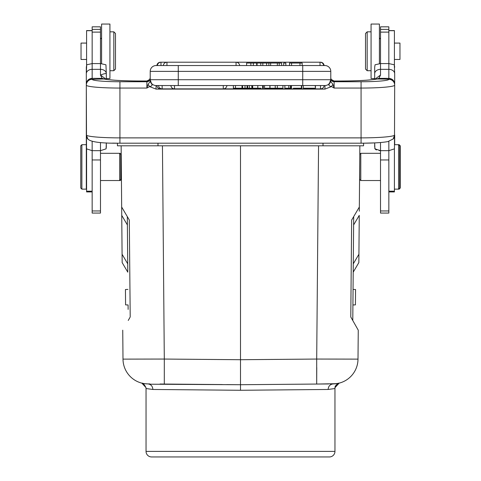 <?xml version="1.0" encoding="UTF-8"?>
<svg xmlns="http://www.w3.org/2000/svg" width="481" height="481" viewBox="0 0 481 481"><rect width="100%" height="100%" fill="white"/><g stroke="black" fill="none" stroke-linecap="round" stroke-linejoin="round"><path stroke-width="0.72" d="M128.247 320.454L129.942 317.46M121.687 207.064L127.309 216.612L127.724 263.841L122.084 254.263L121.681 208.255M121.741 207.161L124.513 211.868M129.088 219.637L121.669 207.04L121.134 145.803L121.741 215.374L127.381 224.946L127.309 216.612L127.772 269.877M379.154 150.601L380.513 150.673L380.513 213.071L388.846 213.071L388.846 150.673L380.513 150.673L374.909 148.845L374.681 142.899L363.57 143.194L363.57 145.803L117.43 145.803L117.43 143.194L112.614 143.116M144.577 383.676L147.781 383.91A25 25 -86.6 0 1 122.998 359.127L122.745 330.182L122.998 359.127L164.304 359.054L162.446 145.803M338.762 383.237L339.147 383.147A25 25 87.2 0 0 358.002 359.127L316.696 359.054L316.696 384.054L336.423 383.676M359.295 211.201L359.866 145.803L359.331 207.04L351.641 220.094L350.793 316.997L358.255 330.182L358.002 359.127A25 25 87.7 0 1 333.219 383.91L330.441 383.934M353.619 224.946L353.691 216.612L353.619 224.946L359.259 215.374L358.916 254.263L353.276 263.841L353.685 217.4M353.24 268.29L353.276 263.841L353.204 272.174L358.844 262.596L358.916 254.263M359.866 145.803L359.319 208.129M359.74 160.323L359.68 175.114M359.674 167.635L359.686 166.204M359.692 165.831L359.788 154.305L360.792 153.307L360.792 180.531L359.68 179.419L359.68 167.081L359.331 207.04M388.846 63.582L388.846 26.828L380.513 26.828L380.513 63.582L388.846 63.582L394.306 64.791L394.685 73.689A5.832 4.341 180 0 0 388.846 69.348L388.846 63.582M379.401 63.618L379.401 24.05L371.067 24.05L371.067 78.499L374.681 78.499L374.681 79.323L374.681 67.256L375.06 64.791L380.429 63.582M330.928 78.704L330.79 77.742A3.331 3.319 180 0 0 334.121 81.061L334.121 81.74L361.069 81.74A27.778 2.423 180 0 0 388.846 79.323A5.832 5.814 0 0 1 394.685 85.131L394.456 148.845L388.846 150.673L388.846 141.372M374.681 142.899L374.681 146.747M375.781 79.137L378.908 78.379L388.846 78.355C392.4 78.704 394.342 80.61 394.685 84.067L394.685 73.689M374.771 79.311L380.513 75.036L378.908 78.379L377.266 78.98A5.832 5.327 -101.3 0 0 376.124 79.07L376.124 79.07C369.504 80.267 358.002 80.904 341.624 80.994L341.624 81.012A38.895 3.391 0 0 0 377.266 78.98L388.846 79.167A5.832 5.814 180 0 1 394.685 84.975M380.513 63.582L380.513 69.348L388.846 69.348L388.846 79.323M148.1 84.313L149.525 86.586C151.497 86.183 152.315 85.504 151.978 84.542L150.21 81.403L148.1 84.313L146.879 88.059L149.525 86.586L156.048 89.099L324.952 89.099L331.475 86.586L334.121 88.059L332.9 84.313L331.475 86.586C329.437 86.135 328.619 85.456 329.022 84.536L330.808 81.523L332.9 84.313M329.671 83.141L328.385 84.434M326.749 85.263L326.136 85.426M330.808 81.523L330.79 79.714L329.022 84.536M92.154 141.372L92.154 213.071L100.487 213.071L100.487 150.673L106.091 148.845L100.487 150.673L92.154 150.673L86.544 148.845L86.315 85.131A33.616 2.928 180 0 0 119.931 88.059L119.931 81.74L146.879 81.74L146.879 88.059L119.931 88.059L119.931 137.879L361.069 137.879L361.069 88.059L334.121 88.059L334.121 81.74A3.331 3.319 180 0 1 330.79 78.421L330.79 79.996M330.79 80.249L330.79 71.38A5.832 5.832 0 0 0 324.952 65.548A5.832 5.832 0 0 1 330.79 71.38L302.729 71.38L302.729 65.548L324.952 65.548M329.353 84.007L330.79 81.403M331.649 79.948L331.265 79.437L334.121 81.061M333.916 81.012L341.624 81.012L334.036 80.994C333.67 81.319 332.75 80.802 331.265 79.437L331.126 79.185M156.89 65.548L156.048 65.548L156.89 65.548A3.614 3.614 0 0 1 160.492 62.211L160.492 62.241M151.647 84.007L150.21 79.714L178.271 79.714L178.271 85.546L156.048 85.546L324.952 85.546A5.832 5.832 0 0 0 330.79 79.714L302.729 79.714L302.729 71.38L150.21 71.38L150.21 81.403M173.208 85.546L172.709 85.546M160.492 88.486L160.492 88.883A3.614 3.614 0 0 1 156.89 85.546L162.139 85.546L162.139 88.883L174.501 88.883L174.501 85.546L170.899 85.546A3.614 3.614 0 0 0 174.501 88.883L174.501 88.865M223.274 88.865L320.508 88.883A3.614 3.614 0 0 0 324.11 85.546L303.451 85.546L315.211 85.546L315.434 88.215L303.451 88.215L315.211 88.215M302.729 65.548L178.271 65.548L178.271 79.714L302.729 79.714L302.729 85.546L303.337 85.546L303.337 88.215M158.087 85.546L157.257 85.546M257.792 88.215L252.675 88.215L252.675 85.546L257.792 85.546L257.792 88.215L261.057 88.215M151.329 83.147L150.499 81.523M150.21 80.032L150.21 78.421A3.331 3.319 180 0 1 146.879 81.74L146.891 81.012L149.735 79.437L150.072 78.704M156.048 89.099L156.048 85.546A5.832 5.832 0 0 1 150.21 79.714M178.271 65.548L156.048 65.548A5.832 5.832 0 0 0 150.21 71.38A5.832 5.832 0 0 1 156.048 65.548M147.084 81.012L146.97 80.994C147.33 81.319 148.25 80.802 149.735 79.437L150.21 77.742A3.331 3.319 0 0 1 146.879 81.061M151.978 84.542L150.192 81.523M119.931 143.2L119.931 137.879A33.616 2.928 0 0 1 86.412 135.167A5.832 5.796 138.8 0 0 87.843 138.973A5.832 5.796 138.8 0 0 87.849 138.979C90.512 142.003 101.208 143.416 119.931 143.2L361.069 143.2L361.069 137.879A33.616 2.928 0 0 0 394.588 135.167A5.832 5.796 -138.8 0 1 393.157 138.973A5.832 5.796 -138.8 0 0 393.157 138.973L394.588 135.167M106.235 79.311L100.487 75.036L102.122 78.385L92.154 78.343L92.154 79.167A5.832 5.814 180 0 0 86.315 84.975L86.315 84.067C86.67 80.598 88.612 78.686 92.154 78.343L92.154 69.348A5.832 4.341 180 0 0 86.315 73.689L86.315 85.131A5.832 5.814 0 0 1 92.154 79.323A27.778 2.423 180 0 0 119.931 81.74M105.219 79.137L102.122 78.385L103.734 78.98A38.895 3.391 0 0 0 139.376 81.012L146.976 80.994L139.376 80.994C122.998 80.904 111.496 80.267 104.876 79.07L104.876 79.07A5.832 5.327 101.3 0 0 103.734 78.98L92.154 79.323M101.599 63.618L101.599 24.05L109.933 24.05L109.933 78.499L106.319 78.499L106.319 79.323L106.319 73.689C105.928 73.292 103.98 73.737 100.487 75.036L100.487 69.348L92.154 69.348L92.154 63.582L100.487 63.582L100.487 26.828L92.154 26.828L92.154 63.582L86.694 64.791L86.315 73.689M106.091 148.845L106.319 142.899L106.319 146.609M100.487 63.582L100.487 69.348A5.832 4.341 0 0 1 106.319 73.689L105.94 64.791L100.571 63.582M92.154 30.58L86.592 30.58L86.592 65.133M86.592 148.918L86.592 191.919L92.154 191.919M100.487 153.307L119.655 153.307L119.655 180.531L120.208 180.531L120.208 179.978M121.212 154.305L119.655 153.307L120.767 154.419L120.767 179.419L119.655 180.531L100.487 180.531M81.872 189.141L81.872 144.697L80.76 145.803L80.76 188.035L81.872 189.141L86.315 189.141L86.315 67.256L86.694 64.791M122.084 254.263L122.156 262.596L127.796 272.174L122.156 262.596M121.675 207.762L121.669 207.04L125.156 212.957M121.669 207.04L121.134 145.803M399.128 188.588L399.128 189.141L394.408 189.141M399.128 145.25L399.128 144.697L400.24 145.803L400.24 188.035L399.128 189.141M394.306 64.791L394.685 67.256M375.565 149.477L374.759 147.944M394.685 134.975L394.685 144.697L398.575 144.697L398.575 189.141L399.681 188.035L399.681 145.803L398.575 144.697L399.128 144.697M375.998 149.735L376.461 149.958M330.79 71.38L330.79 77.742A3.331 3.319 0 0 0 330.832 78.289M106.241 147.938L106.319 146.747M120.208 153.307L120.208 153.86M121.32 175.114L121.32 179.419L120.208 180.531M226.84 384.602L240.5 384.722L240.506 390.277L152.886 389.466L146.044 388.534L146.044 451.394A5.556 5.556 0 0 0 151.599 456.95L329.401 456.95A5.556 5.556 0 0 0 334.956 451.394L334.956 388.534L328.114 389.466C328.433 386.135 330.134 384.283 333.219 383.91A25 25 87.2 0 0 335.461 383.79L335.467 383.79A25 25 87.2 0 1 333.219 383.91L338.227 383.357M240.506 390.277L328.114 389.466M146.044 388.534L145.965 387.59L141.859 383.147L142.52 383.303M142.647 383.333L145.256 383.76M149.657 383.928L147.733 383.91M141.883 383.153L141.865 383.147C142.905 382.87 144.276 384.373 145.977 387.65M152.886 389.466C152.591 386.111 150.89 384.259 147.781 383.91L149.946 383.928M160.077 384.018L222.336 384.559M149.387 384.205L240.5 384.722L316.696 384.054L316.757 367.496M245.082 384.68L316.696 384.054M328.523 383.952L240.728 384.716M334.956 388.534L335.035 387.59L339.141 383.147L338.474 383.303M338.359 383.333L336.399 383.682M333.405 383.91L333.219 383.91A25 25 87.7 0 0 358.002 359.127A25 25 87.2 0 1 339.141 383.147L339.141 383.147C338.083 382.9 336.712 384.379 335.035 387.59M181.325 384.205L160.029 384.018M335.882 383.748A25 25 87.2 0 0 336.375 383.682A25 25 87.2 0 1 335.882 383.748M359.217 207.227L353.655 216.672M359.073 207.473L359.253 207.173M350.793 316.997L351.058 317.46M352.753 320.454L358.026 329.78M240.5 384.722L240.5 145.803M352.038 319.192L352.783 320.514L352.88 309.403M355.279 213.913L353.691 216.612L352.783 320.514L353.27 265.109M353.096 284.956L353.204 272.174M352.922 304.954L355.423 304.882L355.555 289.52L353.054 289.412M127.796 272.174L127.724 263.841M128.12 309.403L128.078 304.954L125.577 304.882L125.445 289.52L127.946 289.412M130.207 316.997L129.305 219.997M86.592 43.08L81.036 43.08L81.036 59.47L86.592 59.47M115.488 33.496L115.488 69.054L113.823 70.719L113.823 31.83L115.488 33.496L113.823 31.83L109.933 31.83M268.873 65.548L268.873 63.047L266.624 63.047L266.624 65.548L270.641 65.548L270.641 63.047L279.214 63.047L279.214 65.548M160.973 65.548L157.371 65.548A3.614 3.614 0 0 1 160.973 62.211L160.973 65.548M320.508 62.241L320.508 62.211A3.614 3.614 0 0 1 324.11 65.548L320.027 65.548L320.027 62.211L166.949 62.211L166.949 65.548M320.508 65.548L320.027 65.548M291.57 65.548L291.57 63.047L299.994 63.047L299.994 65.548M291.57 63.047L289.532 63.047L289.532 65.548M302.17 65.548L302.17 63.047L299.994 63.047M268.873 63.047L270.641 63.047M277.345 65.548L277.345 63.047M281.632 65.548L281.632 63.047L279.214 63.047M285.816 65.548L285.816 63.047L283.688 63.047L283.688 65.548M253.331 65.548L253.331 63.047L246.615 63.047L246.615 65.548M266.624 63.047L253.331 63.047M257.058 63.047L257.058 65.548M260.792 63.047L260.792 65.548M262.836 65.548L262.836 63.047M250.866 63.047L250.866 65.548M275.234 85.546L275.234 88.215L270.009 88.215L270.009 85.546M282.912 85.546L282.912 88.215L277.345 88.215L277.345 85.546M277.345 88.215L275.234 88.215M233.387 85.546L233.387 88.215L235.474 88.215L235.474 85.546M235.474 88.215L242.009 88.215L242.009 85.546M242.568 85.546L242.568 88.215L242.304 85.546M251.954 85.546L251.954 88.215L251.707 85.546M249.344 85.546L249.344 88.215L247.673 88.215L247.673 85.546M251.707 88.215L249.344 88.215M245.015 85.546L245.015 88.215L247.673 88.215M247.084 88.215L247.084 85.546M245.015 88.215L242.568 88.215M288.81 85.546L288.81 88.215L284.866 88.215L284.866 85.546M288.81 88.215L290.458 88.215L290.458 85.546M293.38 88.215L301.803 88.215L301.803 85.546M290.897 85.546L290.897 88.215L291.42 88.215L291.42 85.546M301.395 85.546L301.395 88.215M262.626 85.546L262.626 88.215L263.293 88.215L263.293 85.546M315.434 88.215L315.434 85.546M264.532 85.546L264.532 88.215L269.865 88.215L269.865 85.546M367.177 70.719L365.512 69.054L365.512 33.496L367.177 31.83L367.177 70.719L371.067 70.719M388.846 191.919L394.408 191.919L394.408 148.918M394.408 65.133L394.408 30.58L388.846 30.58L394.408 30.58M394.408 59.47L399.964 59.47L399.964 43.08L394.408 43.08L399.964 43.08M122.745 330.182L122.998 359.127A25 25 -86.6 0 0 147.781 383.91L148.491 383.916M157.99 145.803L157.99 143.2M323.01 145.803L323.01 143.2M318.554 145.803L316.696 359.054L240.5 359.716L164.304 359.054L164.304 384.054M374.681 73.689A5.832 4.341 0 0 1 380.513 69.348L380.513 75.036M380.513 142.532L380.513 150.673M394.685 85.131A33.616 2.928 180 0 1 361.069 88.059L361.069 81.74M324.952 89.099L324.952 85.546M100.487 150.673L100.487 142.532M100.487 159.957L92.154 159.957M100.487 32.113L92.154 32.113M100.487 210.961L92.154 210.961M100.487 29.383L92.154 29.383M92.154 30.694L86.592 30.694M92.154 191.197L86.592 191.197M156.048 85.546L156.048 86.315M146.044 451.394L334.956 451.394M328.553 387.211L329.299 385.924M236.057 65.548L236.057 62.211A3.614 3.614 0 0 1 239.658 65.548M256.692 63.047L256.692 65.548M174.501 88.883L223.274 88.883L223.274 85.546M158.538 85.546A3.614 3.614 0 0 0 162.139 88.883L162.139 88.865M162.139 88.883L320.508 88.883L320.508 85.546M388.846 159.957L380.513 159.957M388.846 210.961L380.513 210.961M388.846 29.383L380.513 29.383M388.846 32.113L380.513 32.113M394.408 191.197L388.846 191.197M388.846 30.694L394.408 30.694M380.513 153.307L360.792 153.307M380.513 180.531L360.792 180.531M361.069 143.2C373.22 143.182 382.173 142.641 387.926 141.582L393.157 138.973M81.872 144.697L86.315 144.697M120.767 175.114L121.392 175.114M120.767 158.724L121.248 158.724M92.154 26.828L100.487 26.828M334.03 80.994L331.265 79.437M144.198 383.622L143.548 383.513M143.272 383.459L142.791 383.363M142.568 383.315L142.256 383.243M335.023 387.65C334.451 385.87 338.822 382.762 339.141 383.147M337.139 383.567L336.598 383.652M336.105 383.718L335.546 383.784M334.632 383.856L334.169 383.886M145.352 383.772L144.516 383.67M144.228 383.628L143.578 383.519M143.302 383.465L142.821 383.369M338.383 383.327L338.738 383.243M100.487 39.051L101.599 37.939M109.933 70.719L113.823 70.719L115.488 69.054M86.315 134.975L87.849 138.979M149.735 79.437L146.97 80.994M323.629 65.548A3.614 3.614 0 0 0 320.027 62.211L320.508 62.211M163.348 65.548A3.614 3.614 0 0 1 166.949 62.211L160.492 62.211M223.274 88.883A3.614 3.614 0 0 0 226.876 85.546M388.846 26.828L380.513 26.828M380.513 39.051L379.401 37.939M371.067 78.499L374.681 78.499M371.067 24.05L379.401 24.05M371.067 31.83L367.177 31.83L365.512 33.496"/></g></svg>
